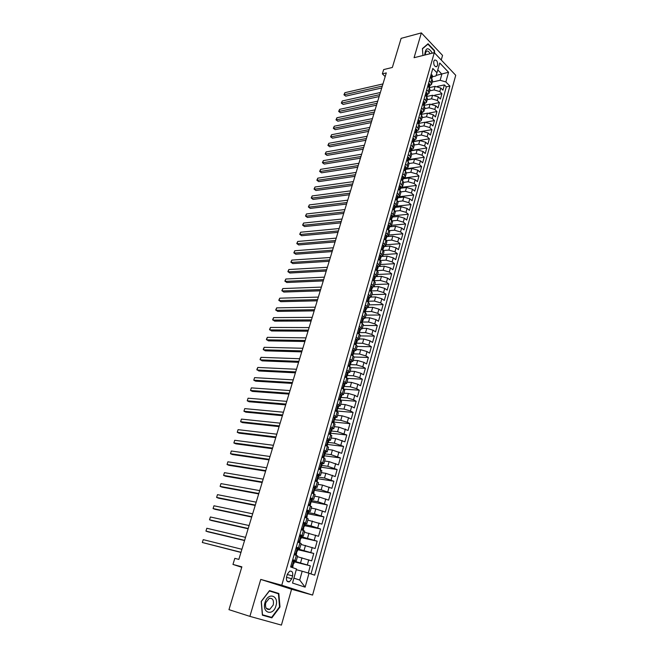 <?xml version="1.0" encoding="UTF-8"?>
<svg xmlns="http://www.w3.org/2000/svg" width="658" height="658" viewBox="0 0 658 658"><rect width="100%" height="100%" fill="white"/><g stroke="black" fill="none" stroke-linecap="round" stroke-linejoin="round"><path stroke-width="0.99" d="M433.762 61.342C433.54 65.052 434.551 66.787 436.772 66.565L437.562 65.306C437.776 61.605 436.772 59.87 434.543 60.092L433.762 61.342M441.238 60.001L442.546 55.404L421.359 32.9L401.125 38.353L392.349 67.461L383.663 69.584L382.356 73.852L385.185 76.575M312.583 595.079L455.731 75.283L434.305 52.681L281.772 585.233L312.583 595.079L291.568 589.231L260.749 579.418L249.892 616.365L281.418 625.1L291.568 589.231M249.892 616.365L228.968 609.653L241.873 566.826L232.965 564.432L241.741 567.278M308.289 573.044L310.296 565.822L294.356 561.858M297.441 556.701L311.686 560.863L313.751 553.444L297.819 549.693M300.936 544.396L315.124 548.517L317.172 541.164L301.249 537.635M304.399 532.199L318.538 536.278L320.569 528.983L304.654 525.668M307.837 520.091L321.918 524.138L323.942 516.9L308.034 513.791M311.242 508.091L315.782 508.947L325.282 512.097L327.281 504.916L311.102 501.758L310.157 505.805M314.623 496.181L319.155 496.979L328.613 500.154L330.596 493.031L313.965 490.202M317.978 484.362L322.51 485.102L331.912 488.302L333.886 481.237L317.312 478.621M321.31 472.641L325.833 473.324L335.193 476.548L337.143 469.541L320.767 467.155M324.608 461.011L329.132 461.645L338.442 464.885L340.383 457.935L324.501 455.813M327.881 449.48L332.405 450.056L341.666 453.313L343.591 446.42L327.75 444.487M331.13 438.031L335.654 438.549L344.866 441.839L346.774 434.996L330.941 433.252M334.354 426.68L338.87 427.141L348.049 430.447L349.941 423.653L334.116 422.099M337.554 415.412L342.07 415.823L348.526 417.723L351.199 419.146L353.075 412.41L337.266 411.036M340.729 404.234L345.236 404.596L351.668 406.479L354.325 407.935L356.184 401.248L340.383 400.056M343.879 393.139L348.386 393.451L354.794 395.326L357.426 396.815L359.276 390.178L343.904 389.191M347.005 382.134L351.504 382.397L357.886 384.264L360.502 385.777L362.336 379.189L347.605 378.399M350.105 371.211L354.604 371.425L360.962 373.283L363.553 374.821L365.379 368.291L351.018 367.674M353.181 360.37L357.681 360.535L364.014 362.385L366.588 363.948L368.39 357.467L354.136 357.014M356.233 349.62L360.732 349.727L367.041 351.569L369.59 353.165L371.383 346.733L357.146 346.421M359.268 338.944L363.759 339.01L370.043 340.844L372.576 342.464L374.361 336.074L360.123 335.917M362.278 328.35L366.761 328.367L373.02 330.193L375.537 331.838L377.305 325.504L363.084 325.488M365.256 317.839L369.738 317.806L375.981 319.624L378.482 321.293L380.234 315.009L366.029 315.133M368.225 307.401L372.699 307.327L378.918 309.137L381.393 310.831L383.137 304.588L368.941 304.86M368.373 294.389L371.161 297.038L375.636 296.931L381.829 298.732L384.288 300.443L386.016 294.249L371.836 294.661M374.04 286.773L378.547 286.608L384.724 288.401L387.167 290.137L388.878 283.993L374.715 284.536M376.82 276.574L381.443 276.36L387.587 278.145L390.021 279.905L391.716 273.802L377.569 274.485M379.485 266.457L384.313 266.186L390.441 267.962L392.851 269.755L394.537 263.694L380.398 264.508M381.887 256.439L387.159 256.094L393.27 257.862L395.664 259.671L397.333 253.659L383.211 254.605M384.066 246.52L389.988 246.076L396.075 247.836L398.452 249.67L400.113 243.699L386.007 244.776M386.879 236.625L392.801 236.132L398.855 237.883L401.216 239.734L402.869 233.812L388.779 235.013M389.668 226.804L395.59 226.253L401.627 227.997L403.971 229.872L405.608 223.991L391.526 225.316M392.439 217.058L398.353 216.449L404.374 218.193L406.702 220.085L408.322 214.245L394.257 215.701L392.571 216.605M395.195 207.377L401.1 206.719L407.096 208.454L409.408 210.371L411.02 204.572L396.906 206.151M397.925 197.77L403.831 197.063L409.802 198.79L412.097 200.723L413.701 194.965L399.34 196.701M400.64 188.229L406.537 187.472L412.484 189.191L414.77 191.149L416.358 185.433L400.87 187.431M403.338 178.762L409.227 177.956L415.157 179.659L417.419 181.633L418.998 175.966L403.527 178.096M406.011 169.353L411.892 168.497L417.805 170.2L420.051 172.199L421.622 166.564L406.167 168.818M408.667 160.017L414.54 159.113L420.429 160.807L422.666 162.822L424.221 157.229L408.783 159.606M411.308 150.748L417.172 149.794L423.045 151.48L425.257 153.52L426.803 147.96L411.382 150.468M413.915 141.544L419.788 140.541L425.636 142.227L427.832 144.275L429.37 138.764L413.964 141.388M416.473 132.406L422.378 131.353L428.202 133.031L430.398 135.096L431.919 129.626L416.498 132.373M418.965 123.35L424.953 122.232L430.76 123.901L432.931 125.991L434.453 120.554L425.866 122.149M421.457 114.352L427.511 113.176L433.301 114.837L435.456 116.943L436.961 111.539L428.942 113.094M424.089 105.387L430.052 104.178L435.818 105.831L437.965 107.953L439.454 102.59L431.862 104.129M426.68 96.487L432.569 95.254L438.318 96.891L440.449 99.029L441.937 93.707L434.691 95.221M429.83 85.639L431.541 84.397L430.85 82.489L429.271 80.885M427.289 94.571L429 93.346L428.3 91.462L426.705 89.866M424.731 103.561L426.442 102.36L425.726 100.493L424.13 98.914M422.156 112.608L423.859 111.441L423.143 109.59L421.531 108.027M419.557 121.73L421.268 120.578L420.536 118.761L418.907 117.206M416.95 130.917L418.653 129.791L417.912 127.989L416.275 126.451M414.318 140.162L416.021 139.06L415.264 137.283L413.619 135.762M411.669 149.481L413.364 148.404L412.599 146.644L410.946 145.138M408.996 158.858L410.691 157.813L409.918 156.078L408.248 154.581M406.307 168.308L408.001 167.288L407.22 165.577L405.534 164.097M403.601 177.825L405.295 176.838L404.497 175.143L402.803 173.679M400.878 187.415L402.564 186.453L401.758 184.783L400.048 183.335M398.131 197.071L399.817 196.133L397.276 193.057M395.359 206.801L397.045 205.888L394.479 202.853M389.766 226.475L391.444 225.62L388.829 222.667M386.937 236.419L388.607 235.597L385.975 232.677M384.083 246.437L385.752 245.648L383.096 242.769M381.212 256.53L382.882 255.773L380.201 252.943M378.325 266.704L379.987 265.972L377.273 263.184M375.405 276.944L377.067 276.245L374.328 273.506M372.469 287.266L374.131 286.6L371.367 283.911M369.508 297.671L371.161 297.038M366.531 308.15L368.184 307.549L365.363 304.95M363.529 318.711L365.174 318.143L362.328 315.593M360.502 329.354L362.139 328.819L359.268 326.319M355.583 339.24L356.825 339.248L357.45 340.079L359.087 339.577L356.192 337.126M352.491 350.081L353.741 350.097L354.374 350.887L356.011 350.418L353.083 348.016M351.282 361.768L352.91 361.341L349.949 358.988M348.156 372.749L349.785 372.354L346.799 370.051M345.014 383.803L346.626 383.45L343.616 381.204M340.408 392.439L343.451 394.636L341.806 394.948M337.184 403.765L340.252 405.912L338.59 406.183M333.927 415.19L337.028 417.271L335.341 417.501M330.637 426.697L333.779 428.72L332.051 428.909M327.33 438.302L330.497 440.268L328.72 440.408M323.999 449.99L327.199 451.906L325.34 451.988M320.635 461.784L323.868 463.635L321.91 463.66M317.246 473.67L320.504 475.463L318.406 475.413M313.825 485.653L317.123 487.381L314.828 487.257M310.379 497.736L313.71 499.397L310.025 498.97M306.908 509.917L310.272 511.521L306.595 511.011M303.404 522.197L306.801 523.735L303.132 523.159M299.867 534.584L303.305 536.048L299.637 535.398M296.306 547.069L299.777 548.468L296.116 547.744M232.965 564.432L234.824 558.346L238.846 559.399L386.295 72.906L382.356 73.852M291.807 578.752L292.613 575.923C293.131 572.386 292.152 570.799 289.676 571.16L287.365 574.179L286.559 577.017C286.033 580.562 287.011 582.149 289.479 581.795L291.807 578.752L286.477 577.321M432.347 76.772L435.917 75.966L436.978 72.75L432.816 68.457L290.63 566.974L296.503 568.981L292.522 583.054L305.131 587.158L309.005 573.25L314.647 575.182L449.899 86.091L445.869 81.937L440.136 80.292L441.863 74.132L437.784 69.896M436.978 72.75L439.741 62.995L448.567 72.257L445.869 81.937M429.707 90.853L434.074 89.924L439.815 91.561L441.937 93.707M429.23 87.646L435.078 86.379L434.074 89.924M427.19 99.72L431.566 98.815L437.323 100.46L439.454 102.59M424.657 108.644L429.032 107.772L434.815 109.425L436.961 111.539M422.107 117.634L426.491 116.795L432.281 118.456L434.453 120.554M419.533 126.681L423.925 125.875L429.74 127.545L431.919 129.626M416.95 135.795L421.342 135.022L427.182 136.7L429.37 138.764M414.343 144.974L418.743 144.234L424.599 145.92L426.803 147.96M411.719 154.219L416.119 153.52L422 155.206L424.221 157.229M409.07 163.521L413.487 162.863L419.385 164.558L421.622 166.564M406.405 172.898L410.831 172.273L416.744 173.975L418.998 175.966M403.699 182.348L408.149 181.756L414.088 183.467L416.358 185.433M400.952 191.865L405.451 191.297L411.414 193.016L413.701 194.965M398.156 201.455L402.737 200.92L408.725 202.648L411.02 204.572M395.31 211.111L400.006 210.609L406.011 212.337L408.322 214.245M392.423 220.841L397.251 220.364L403.272 222.108L405.608 223.991M389.487 230.637L394.471 230.193L400.525 231.945L402.869 233.812M386.493 240.515L391.683 240.096L397.745 241.856L400.113 243.699M383.441 250.459L388.862 250.073L394.956 251.841L397.333 253.659M380.324 260.469L386.024 260.124L392.135 261.892L394.537 263.694M377.223 270.553L383.17 270.249L389.306 272.025L391.716 273.802M374.336 280.703L380.291 280.448L386.443 282.233L388.878 283.993M371.433 290.918L377.388 290.721L383.565 292.522L386.016 294.249M368.505 301.216L374.46 301.076L380.669 302.886L383.137 304.588M365.552 311.588L371.515 311.514L377.741 313.323L380.234 315.009M362.583 322.033L368.554 322.025L374.797 323.843L377.305 325.504M359.581 332.57L365.56 332.611L371.836 334.445L374.361 336.074M356.48 343.172L362.55 343.287L368.842 345.121L371.383 346.733M353.256 353.856L359.515 354.045L365.832 355.888L368.39 357.467M349.998 364.622L356.455 364.877L362.797 366.736L365.379 368.291M346.782 375.463L353.371 375.8L359.737 377.659L362.336 379.189M343.591 386.394L350.262 386.805L356.652 388.681L359.276 390.178M340.704 397.432L347.128 397.901L353.543 399.776L356.184 401.248M337.908 408.56L343.978 409.079L350.418 410.962L353.075 412.41M334.782 419.763L340.795 420.339L347.26 422.239L349.941 423.653M331.566 431.048L337.587 431.697L346.774 434.996M328.334 442.423L334.354 443.138L343.591 446.42M325.077 453.888L331.097 454.678L340.383 457.935M321.787 465.436L327.816 466.308L337.143 469.541M318.472 477.083L324.509 478.029L333.886 481.237M315.133 488.828L321.17 489.84L330.596 493.031M311.769 500.656L317.814 501.75L327.281 504.916M308.38 512.582L314.417 513.758L323.942 516.9M304.958 524.607L311.004 525.865L320.569 528.983M301.504 536.731L317.172 541.164M298.033 548.953L313.751 553.444M292.72 559.662L296.223 560.994L292.563 560.188M294.529 561.274L310.296 565.822M310.987 573.932L446.321 86.864L444.397 84.882L437.455 86.387M435.078 86.379L440.802 88.016L442.916 90.171L444.397 84.882M294.159 554.612L297.646 555.969L296.223 560.986M299.777 548.459L301.191 543.492L297.737 542.06M303.305 536.04L304.703 531.113L301.29 529.616M306.801 523.719L308.191 518.833L304.81 517.27M310.272 511.505L311.645 506.66L308.298 505.031M313.71 499.381L315.075 494.577L311.76 492.883M317.123 487.364L318.48 482.602L315.198 480.85M320.512 475.438L321.852 470.717L318.604 468.907M323.868 463.61L325.2 458.93L321.984 457.055M327.199 451.881L328.523 447.234L325.332 445.301M330.505 440.243L331.813 435.637L328.655 433.647M333.787 428.695L335.078 424.13L331.961 422.082M337.036 417.246L338.319 412.714L335.226 410.608M340.26 405.879L341.535 401.388L338.475 399.225M343.46 394.603L344.726 390.153L341.699 387.932M346.643 383.417L347.893 379L344.891 376.73M349.793 372.321L351.035 367.937L348.057 365.618M352.918 361.308L354.152 356.965L351.207 354.588M356.019 350.385L357.245 346.075L354.325 343.649M359.095 339.544L360.313 335.267L357.426 332.792M362.155 328.778L363.356 324.542L360.494 322.017M365.182 318.102L366.374 313.899L363.545 311.324M368.192 307.508L369.377 303.338L366.572 300.714M371.178 296.997L372.354 292.851L369.574 290.186M374.139 286.559L375.307 282.455L372.551 279.74M377.083 276.204L378.235 272.124L375.512 269.369M379.995 265.922L381.147 261.884L378.449 259.079M382.898 255.723L384.033 251.71L381.36 248.864M385.769 245.599L386.904 241.618L384.247 238.731M388.623 235.548L389.742 231.6L387.118 228.663M391.452 225.571L392.571 221.656L389.972 218.678M391.666 212.723L394.249 215.717M394.265 215.668L395.368 211.777L392.793 208.767M397.062 205.839L398.156 201.981L395.606 198.93M399.825 196.084L400.919 192.251L400.105 190.606L398.386 189.159M402.581 186.395L403.658 182.595L402.852 180.925L401.158 179.461M405.312 176.78L406.381 173.005L405.591 171.31L403.897 169.838M408.001 167.288L409.079 163.488L408.305 161.769L406.628 160.281M410.691 157.813L411.768 154.038L410.995 152.294L409.334 150.797M413.364 148.404L414.425 144.661L413.668 142.893L412.015 141.38M416.021 139.06L417.073 135.342L416.325 133.558L414.68 132.028M418.653 129.791L419.697 126.097L418.965 124.288L417.328 122.742M421.268 120.578L422.304 116.918L421.581 115.084L419.96 113.53M423.859 111.441L424.895 107.797L424.18 105.946L422.568 104.375M426.442 102.36L427.461 98.749L426.762 96.874L425.158 95.287M429 93.346L430.019 89.759L429.32 87.859L427.733 86.272M431.541 84.397L432.553 80.827L431.862 78.919L430.291 77.307M293.912 578.135L299.703 580.052L302.186 571.226L309.005 573.25M296.297 569.713L302.186 571.226M260.749 579.418L281.772 585.233M421.359 32.9L414.071 57.698L434.305 52.681M436.09 75.44L448.567 72.257M432.207 82.053L440.136 80.292M446.321 86.864L449.899 86.091M299.703 580.052L305.131 587.158M279.995 606.989L278.844 593.491L269.517 590.604L261.201 601.428L262.394 615.181L271.861 617.846L279.995 606.989L279.535 606.849L271.655 617.369L262.484 614.786L261.333 601.47L269.385 590.983L278.416 593.771L279.535 606.849M434.642 53.035L434.461 50.51L428.062 43.749L422.42 48.585L422.921 55.502L422.461 48.84L427.922 44.152L434.124 50.699L434.264 52.689M262.386 615.057L268.464 616.472M275.283 592.8L269.467 590.67M268.275 616.719L271.861 617.846M275.258 592.463L278.844 593.491M434.041 50.608L434.461 50.51M290.951 565.839L292.744 567.533L291.905 567.41M291.913 567.196L290.704 566.999M292.44 560.641L294.537 561.241L293.855 563.626L293.336 563.503L292.744 567.533M293.715 560.887L292.226 561.389M241.009 552.284L202.319 542.496L203.232 539.642L241.914 549.29M293.254 563.552L293.855 563.626M240.951 552.449L202.319 542.496L203.232 539.642M265.01 602.555C261.67 613.166 273.259 616.423 275.965 605.796C279.263 595.4 267.872 591.863 265.01 602.555M265.742 602.769C264.977 607.622 266.309 609.834 269.722 609.415L273.243 604.99C273.999 600.137 272.659 597.933 269.229 598.369L265.742 602.769M432.216 53.199L431.993 52.558C427.996 46.784 425.561 47.615 424.698 55.066M430.019 53.742L429.995 53.693C428.917 51.365 427.667 50.567 426.236 51.291L424.969 54.992M427.453 44.275L427.922 44.152M294.545 553.246L296.322 554.974L294.57 554.76M295.5 554.604L294.208 554.447M296.01 548.122L298.09 548.731L297.424 551.1L296.898 550.952L296.322 554.974M297.284 548.344L295.804 548.83M244.628 540.341L205.938 531.105L206.834 528.267L245.524 537.364M296.774 551.05L297.424 551.1M244.562 540.555L207.994 531.82L205.938 531.105L206.834 528.267M298.107 540.753L299.859 542.513L298.748 542.439M299.053 542.118L297.753 542.019M299.555 535.702L301.627 536.328L300.953 538.672L300.435 538.507L299.859 542.513M300.821 535.916L299.357 536.369M248.214 528.489L209.515 519.795L210.412 516.982L249.111 525.545M300.27 538.647L300.953 538.672M248.132 528.761L211.563 520.536L209.515 519.795L210.412 516.982M301.644 528.366L303.379 530.159L302.688 530.159M302.581 529.739L301.512 529.698M303.067 523.381L305.123 524.023L304.457 526.351L303.947 526.161L303.379 530.159M304.333 523.587L302.886 524.023M251.784 516.736L213.077 508.568L213.965 505.78L252.664 513.808M303.741 526.359L304.457 526.351M251.685 517.056L215.108 509.325L213.077 508.568L213.965 505.78M305.147 516.078L306.48 517.945M306.077 517.459L305.287 517.468M306.546 511.167L308.594 511.817L307.936 514.128L307.426 513.923L306.867 517.912M307.821 511.356L306.381 511.768M255.312 505.064L216.605 497.432L217.485 494.66L256.192 502.169M307.187 514.161L307.936 514.128M255.205 505.443L218.621 498.205L216.605 497.432L217.485 494.66M308.627 503.896L310.321 505.755M309.548 505.278L308.61 505.163M310 499.052L312.04 499.718L311.382 502.005L310.617 502.07M311.267 499.225L309.844 499.619M258.824 493.492L220.109 486.377L220.981 483.622L259.696 490.613M258.693 493.919L222.116 487.167L220.109 486.377L220.981 483.622M312.073 491.806L313.718 493.73M312.986 493.196L312.131 493.048M313.43 487.035L315.453 487.71L314.804 489.98L314.302 489.733L313.751 493.697M314.697 487.191L313.282 487.57M262.303 482.01L223.588 475.397L224.452 472.666L263.167 479.156M314.014 490.078L314.804 489.98M262.164 482.487L225.579 476.211L223.588 475.397L224.452 472.666M315.486 479.822L317.156 481.722L317.699 477.79L318.201 478.053L318.842 475.8L318.094 475.257L316.687 475.611M316.399 481.212L315.807 481.121M316.835 475.117L318.094 475.257M265.758 470.618L227.043 464.507L227.898 461.793L266.613 467.78M317.395 478.185L318.201 478.053M265.602 471.136L229.017 465.338L227.043 464.507L227.898 461.793M318.883 467.928L320.495 469.779M320.207 463.29L322.198 463.989L321.565 466.226L321.063 465.938L320.545 469.804M321.466 463.421L320.068 463.758M269.18 459.317L230.473 453.691L231.32 451.001L270.035 456.504M320.75 466.382L321.565 466.226M269.015 459.876L232.43 454.546L230.473 453.691L231.32 451.001M322.247 456.134L323.736 457.886M323.547 451.561L325.537 452.268L324.904 454.489L324.41 454.185L323.909 457.976M324.813 451.684L323.423 451.997M272.585 448.09L233.87 442.957L234.717 440.292L273.432 445.301M324.081 454.678L324.904 454.489M272.396 448.707L235.819 443.829L233.87 442.957L234.717 440.292M325.587 444.43L326.796 446.017M326.87 439.922L328.844 440.646L328.219 442.842L327.725 442.521L327.248 446.239M328.128 440.029L326.755 440.325M275.957 436.961L237.25 432.306L238.089 429.658L276.796 434.19M327.388 443.064L328.219 442.842M275.76 437.619L239.183 433.194L237.25 432.306L238.089 429.658M330.16 428.383L332.125 429.115L331.5 431.294L331.007 430.957L330.555 434.609M331.418 428.473L330.053 428.753M328.893 432.824L329.748 434.198L331.369 428.49M279.305 425.915L240.598 421.729L241.437 419.097L280.135 423.16M330.678 431.541L331.5 431.294M279.091 426.614L242.522 422.633L240.598 421.729L241.437 419.097M333.425 416.925L335.374 417.674L334.757 419.837L334.272 419.483L333.845 423.061M334.683 417.016L333.326 417.271M332.175 421.309L332.981 422.617M282.627 414.951L243.929 411.234L244.76 408.618L283.458 412.221M333.935 420.117L334.757 419.837M282.405 415.7L245.829 412.155L243.929 411.234L244.76 408.618M336.666 405.567L338.607 406.323L337.99 408.47L337.513 408.1L337.102 411.612M337.924 405.641L336.575 405.879M335.432 409.885L336.189 411.118M285.926 404.07L247.235 400.812L248.058 398.213L286.748 401.364M337.176 408.774L337.99 408.47M285.687 404.859L249.127 401.75L247.235 400.812L248.058 398.213M339.882 394.298L341.806 395.055L341.198 397.193L340.721 396.799L340.334 400.245M341.132 394.356L339.799 394.578M338.664 398.551L339.372 399.719M289.199 393.27L250.509 390.465L251.331 387.883L290.014 390.581M340.392 397.514L341.198 397.193M288.944 394.101L252.392 391.42L250.509 390.465L251.331 387.883M343.073 383.112L344.323 383.162L344.989 383.885L344.381 385.999L343.912 385.596L343.542 388.977M344.323 383.162L342.999 383.359M341.872 387.307L342.53 388.401M292.448 382.553L253.766 380.192L254.58 377.634L293.254 379.88M343.591 386.353L344.381 385.999M292.185 383.425L255.633 381.163L253.766 380.192L254.58 377.634M346.24 372.017L347.482 372.058L348.14 372.798L347.539 374.896L347.07 374.476L346.717 377.791M347.482 372.058L346.174 372.239M345.055 376.154L345.664 377.182M295.672 371.91L256.998 369.993L257.804 367.452L296.478 369.261M346.758 375.266L347.539 374.896M295.393 372.831L258.849 370.98L256.842 369.475L257.804 367.452M349.373 361.003L350.624 361.036L351.265 361.801L350.673 363.882L350.212 363.438L349.875 366.695M350.624 361.036L349.324 361.201M348.214 365.083L348.773 366.037M298.872 361.357L260.206 359.86L261.012 357.343L299.67 358.725M349.908 364.269L350.673 363.882M298.584 362.311L262.049 360.864L260.05 359.375L261.012 357.343M353.741 350.097L352.441 350.245M351.347 354.103L351.857 354.983M302.047 350.87L263.397 349.809L264.187 347.309L302.836 348.263M353.033 353.354L353.782 352.951L353.321 352.491L353.009 355.69M301.742 351.874L265.223 350.829L263.233 349.34L264.187 347.309M356.825 339.248L355.542 339.38M354.456 343.205L354.917 344.011M305.205 340.474L266.556 339.824L267.345 337.34L305.986 337.883M356.134 342.522L356.875 342.102L356.414 341.625L356.118 344.759M304.884 341.51L268.374 340.86L266.391 339.38L267.345 337.34M358.651 328.482L359.893 328.482L360.51 329.304L359.934 331.344L359.474 330.851L359.202 333.919M359.893 328.482L358.618 328.597M357.541 332.389L357.952 333.129M308.331 330.143L269.698 329.913L270.479 327.445L309.112 327.577M359.21 331.772L359.934 331.344M308.002 331.221L271.507 330.966L269.525 329.485L270.479 327.445M361.694 317.806L362.936 317.798L363.545 318.637L362.969 320.66L362.517 320.15L362.262 323.168M362.936 317.798L361.67 317.896M360.6 321.655L360.971 322.321M311.44 319.895L272.823 320.076L273.596 317.625L312.213 317.345M362.262 321.104L362.969 320.66M311.102 321.014L274.608 321.137L272.642 319.665L273.596 317.625M364.721 307.22L365.955 307.187L366.555 308.059L365.988 310.058L365.535 309.54L365.297 312.492M365.955 307.187L364.705 307.27M363.635 311.012L363.964 311.604M314.524 309.721L275.916 310.305L276.689 307.87L315.289 307.187M365.297 310.518L365.988 310.058M314.17 310.872L277.692 311.382L275.735 309.91L276.689 307.87M368.949 296.668L367.707 296.733L368.949 296.668L369.541 297.556L368.982 299.538L368.538 299.003L368.307 301.899M366.646 300.443L366.934 300.961M317.584 299.62L278.992 300.599L279.757 298.181L318.34 297.103M368.307 300.007L368.982 299.538M317.222 300.813L280.76 301.693L278.803 300.229L279.757 298.181M371.926 286.222L370.693 286.279L371.926 286.222L372.51 287.127L371.951 289.101L371.507 288.549L371.301 291.387M369.64 289.956L369.878 290.4M320.619 289.594L282.052 290.959L282.808 288.566L321.375 287.102M371.293 289.569L371.951 289.101M320.249 290.82L283.804 292.07L281.854 290.606L282.808 288.566M373.654 275.899L374.879 275.858L375.455 276.779L374.896 278.745L374.46 278.169L374.262 280.958M323.637 279.642L285.079 281.394L285.835 279.008L324.386 277.158M374.262 279.222L374.896 278.745M323.259 280.9L286.822 282.512L284.881 281.056L285.835 279.008M376.59 265.593L377.807 265.577L378.375 266.515L377.824 268.456L377.388 267.872L377.207 270.603M326.631 269.755L288.089 271.886L288.846 269.525L327.38 267.296M377.207 268.941L377.824 268.456M326.236 271.055L289.824 273.021L287.891 271.573L288.846 269.525M379.501 255.37L380.711 255.362L381.27 256.324L380.727 258.249L380.291 257.656L380.135 260.329M329.609 259.943L291.083 262.452L291.831 260.099L330.349 257.5M380.127 258.742L380.727 258.249M329.206 261.284L292.802 263.603L290.877 262.155L291.831 260.099M382.397 245.22L383.598 245.228L384.149 246.207L383.606 248.124L383.178 247.507L383.038 250.13M332.561 250.204L294.052 253.083L294.792 250.747L333.293 247.778M383.03 248.609L383.606 248.124M332.142 251.57L295.763 254.243L293.838 252.804L294.792 250.747M385.275 235.153L386.46 235.177L387.003 236.164L386.468 238.064L386.049 237.439L385.917 240.006M335.49 240.532L297.005 243.773L297.737 241.453L336.222 238.122M385.909 238.558L386.468 238.064M335.062 241.938L298.699 244.949L296.783 243.509L297.737 241.453M388.121 225.151L389.306 225.192L389.84 226.196L389.306 228.087L388.886 227.446L388.771 229.963M338.401 230.925L299.933 234.528L300.665 232.225L339.125 228.54M388.763 228.581L389.306 228.087M337.965 232.364L301.619 235.712L299.711 234.281L300.665 232.225M390.951 215.232L392.127 215.281L392.653 216.309L392.119 218.185L391.707 217.518L391.609 219.986M341.288 221.392L302.844 225.349L303.568 223.062L342.012 219.024M391.6 218.678L392.119 218.185M340.844 222.865L304.522 226.549L302.614 225.118L303.568 223.062M393.764 205.378L394.932 205.444L395.45 206.489L394.923 208.347L394.512 207.673L394.422 210.091M344.159 211.925L305.731 216.227L306.455 213.957L344.874 209.573M394.413 208.841L394.923 208.347M343.706 213.431L307.401 217.444L305.501 216.021L306.455 213.957M396.552 195.599L397.712 195.681L398.222 196.742L397.695 198.584L397.292 197.902L397.218 200.262M347.013 202.524L308.602 207.171L309.318 204.918L347.72 200.188M397.21 199.078L397.695 198.584M346.544 204.062L310.255 208.397L308.372 206.974L309.318 204.918M399.324 185.893L400.467 185.984L400.977 187.061L400.451 188.895L400.056 188.196L399.99 190.516M349.842 193.189L311.456 198.173L312.163 195.936L350.541 190.869M399.982 189.389L400.451 188.895M349.365 194.76L313.101 199.415L311.218 198L312.163 195.936M313.101 199.415L311.218 198M402.071 176.262L403.214 176.369L403.708 177.454L403.19 179.272L402.795 178.557L402.737 179.766L403.19 179.272M352.647 183.919L314.285 189.241L314.993 187.012L353.346 181.616M402.737 179.766L402.745 180.827M352.162 185.515L315.922 190.491L314.047 189.076L314.993 187.012M315.922 190.491L314.047 189.076M404.793 166.696L405.928 166.811L406.422 167.913L405.904 169.723L405.517 168.999L405.46 170.2L405.904 169.723M355.435 174.715L317.098 180.366L317.806 178.154L356.134 172.421M405.46 170.2L405.484 171.22M354.942 176.344L318.727 181.624L316.852 180.218L317.806 178.154M318.727 181.624L316.852 180.218M407.508 157.196L408.634 157.328L409.111 158.446L408.602 160.239L408.215 159.499L408.166 160.7L408.602 160.239M358.207 165.569L319.895 171.549L320.594 169.353L358.898 163.299M408.166 160.7L408.199 161.679M357.705 167.231L321.507 172.815L319.64 171.417L320.594 169.353M321.507 172.815L319.64 171.417M410.197 147.77L411.316 147.91L411.785 149.045L411.283 150.83L410.896 150.073L410.888 152.204M360.962 156.497L322.675 162.789L323.366 160.61L361.645 154.235M410.872 151.307L411.283 150.83M360.452 158.183L324.271 164.072L322.412 162.674L323.366 160.61M324.271 164.072L322.412 162.674M412.862 138.41L413.972 138.567L414.441 139.71L413.94 141.478L413.561 140.713L413.569 142.794M363.693 147.482L325.43 154.087L326.113 151.924L364.376 145.237M413.545 141.964L413.94 141.478M363.175 149.193L327.018 155.387L325.167 153.988L326.113 151.924M327.018 155.387L325.167 153.988M415.511 129.116L416.621 129.281L417.082 130.448L416.58 132.2L416.201 131.419L416.226 133.459M366.407 138.525L328.169 145.451L328.852 143.296L367.082 136.296M416.193 132.677L416.58 132.2M365.881 140.269L329.748 146.75L327.906 145.369L328.852 143.296M329.748 146.75L327.906 145.369M418.143 119.888L419.245 120.069L419.697 121.245L419.204 122.988L418.833 122.191L418.858 124.189M369.105 129.634L330.892 136.864L331.566 134.726L369.771 127.422M418.833 123.465L419.204 122.988M368.562 131.411L332.463 138.18L330.62 136.798L331.566 134.726M332.463 138.18L330.62 136.798M420.758 110.725L421.844 110.914L422.296 112.107L421.803 113.842L421.433 113.036L421.474 114.986M371.778 120.801L333.59 128.335L334.264 126.213L372.444 118.604M421.441 114.311L421.803 113.842M371.235 122.602L335.152 129.659L333.318 128.285L334.264 126.213M335.152 129.659L333.318 128.285M423.357 101.628L424.435 101.834L424.879 103.035L424.385 104.754L424.023 103.939L424.081 105.839M374.435 112.033L336.279 119.863L336.945 117.749L375.101 109.845M424.04 105.222L424.385 104.754M373.884 113.859L337.825 121.195L335.999 119.822L336.945 117.749M337.825 121.195L335.999 119.822M425.932 92.597L427.001 92.811L427.437 94.028L426.952 95.739L426.598 94.908L426.655 96.775M377.075 103.314L338.944 111.441L339.61 109.351L377.733 101.151M426.614 96.2L426.952 95.739M376.516 105.173L340.49 112.789L338.664 111.424L339.61 109.351M340.49 112.789L338.664 111.424M428.49 83.624L429.551 83.854L429.987 85.088L429.501 86.782L429.148 85.935L429.222 87.761M379.699 94.662L341.601 103.084L342.259 100.995L380.349 92.507M429.172 87.243L429.501 86.782M379.131 96.545L343.131 104.441L341.313 103.076L342.259 100.995M343.131 104.441L341.313 103.076M431.031 74.716L432.084 74.954L432.512 76.205L432.035 77.883L431.681 77.027L431.763 78.804M382.306 86.066L344.233 94.768L344.882 92.704L382.956 83.928M431.714 78.351L432.035 77.883M381.722 87.983L345.754 96.142L343.945 94.777L344.882 92.704M345.754 96.142L343.945 94.777M432.569 95.254L431.566 98.815M430.052 104.178L429.032 107.772M427.511 113.176L426.491 116.795M424.953 122.232L423.925 125.875M422.378 131.353L421.342 135.022M419.788 140.541L418.743 144.234M417.172 149.794L416.119 153.52M414.54 159.113L413.487 162.863M411.892 168.497L410.831 172.273M409.227 177.956L408.149 181.756M406.537 187.472L405.451 191.297M403.831 197.063L402.737 200.92M401.1 206.719L400.006 210.609M398.353 216.449L397.251 220.364M395.59 226.253L394.471 230.193M392.801 236.132L391.683 240.096M389.988 246.076L388.862 250.073M387.159 256.094L386.024 260.124M384.313 266.186L383.17 270.249M381.443 276.36L380.291 280.448M378.547 286.608L377.388 290.721M375.636 296.931L374.46 301.076M372.699 307.327L371.515 311.514M369.738 317.806L368.554 322.025M366.761 328.367L365.56 332.611M363.759 339.01L362.55 343.287M360.732 349.727L359.515 354.045M357.681 360.535L356.455 364.877M354.604 371.425L353.371 375.8M351.504 382.397L350.262 386.805M348.386 393.451L347.128 397.901M345.236 404.596L343.978 409.079M342.07 415.823L340.795 420.339M338.87 427.141L337.587 431.697M335.654 438.549L334.354 443.138M332.405 450.056L331.097 454.678M329.132 461.645L327.816 466.308M325.833 473.324L324.509 478.029M322.51 485.102L321.17 489.84M319.155 496.979L317.814 501.75M315.782 508.947L314.417 513.758M312.369 521.013L311.004 525.865M308.939 533.177L307.557 538.071M305.476 545.441L304.086 550.376M301.989 557.803L300.583 562.779M308.758 559.818L307.36 564.794M440.802 88.016L439.815 91.561M438.318 96.891L437.323 100.46M435.818 105.831L434.815 109.425M433.301 114.837L432.281 118.456M430.76 123.901L429.74 127.545M428.202 133.031L427.182 136.7M425.636 142.227L424.599 145.92M423.045 151.48L422 155.206M420.429 160.807L419.385 164.558M417.805 170.2L416.744 173.975M415.157 179.659L414.088 183.467M412.484 189.191L411.414 193.016M409.802 198.79L408.725 202.648M407.096 208.454L406.011 212.337M404.374 218.193L403.272 222.108M401.627 227.997L400.525 231.945M398.855 237.883L397.745 241.856M396.075 247.836L394.956 251.841M393.27 257.862L392.135 261.892M390.441 267.962L389.306 272.025M387.587 278.145L386.443 282.233M384.724 288.401L383.565 292.522M381.829 298.732L380.669 302.886M378.918 309.137L377.741 313.323M375.981 319.624L374.797 323.843M373.02 330.193L371.836 334.445M370.043 340.844L368.842 345.121M367.041 351.569L365.832 355.888M364.014 362.385L362.797 366.736M360.962 373.283L359.737 377.659M357.886 384.264L356.652 388.681M354.794 395.326L353.543 399.776M351.668 406.479L350.418 410.962M348.526 417.723L347.26 422.239M345.351 429.049L344.076 433.606M342.16 440.465L340.877 445.055M338.936 451.972L337.644 456.603M335.687 463.577L334.387 468.241M332.422 475.265L331.106 479.97M329.115 487.052L327.791 491.797M325.792 498.937L324.46 503.715M322.445 510.912L321.096 515.732M319.064 522.995L317.699 527.848M315.651 535.168L314.285 540.062M312.221 547.44L310.839 552.375M296.355 555.393L294.916 560.435M299.916 542.866L298.493 547.867M303.445 530.447L302.038 535.406M306.949 518.134L305.551 523.044M310.42 505.92L309.038 510.789M313.866 493.796L312.492 498.632M317.288 481.779L315.922 486.575M320.676 469.861L319.327 474.615M324.04 458.034L322.7 462.755M327.38 446.305L326.047 450.985M330.686 434.667L329.362 439.314M333.968 423.127L332.66 427.733M337.225 411.678L335.925 416.243M340.457 400.319L339.166 404.851M343.665 389.043L342.382 393.542M346.84 377.865L345.573 382.323M349.998 366.769L348.74 371.194M353.132 355.756L351.882 360.156M356.233 344.833L354.999 349.192M359.317 334.001L358.092 338.327M362.377 323.243L361.16 327.536M365.412 312.566L364.203 316.827M368.422 301.981L367.222 306.209M371.416 291.469L370.224 295.664M374.377 281.04L373.193 285.202M377.322 270.685L376.146 274.814M380.25 260.412L379.082 264.516M383.145 250.213L381.985 254.284M386.024 240.096L384.881 244.134M388.886 230.045L387.743 234.059M391.716 220.076L390.589 224.057M394.537 210.182L393.41 214.13M397.325 200.353L396.215 204.276M400.105 190.606L398.995 194.497M402.852 180.925L401.758 184.783M405.591 171.31L404.497 175.143M408.305 161.769L407.22 165.577M410.995 152.294L409.918 156.078M413.668 142.893L412.599 146.644M416.325 133.558L415.264 137.283M418.965 124.288L417.912 127.989M421.581 115.084L420.536 118.761M424.18 105.946L423.143 109.59M426.762 96.874L425.726 100.493M429.32 87.859L428.3 91.462M431.862 78.919L430.85 82.489M287.275 574.516L292.613 575.923M293.665 560.904L291.881 567.147M297.235 548.361L295.467 554.554M300.772 535.933L299.028 542.069M304.284 523.595L302.548 529.69M307.771 511.373L306.044 517.41M311.226 499.241L309.515 505.229M314.647 487.208L312.953 493.146M318.044 475.273L316.366 481.171M321.417 463.438L319.755 469.286M324.764 451.692L323.111 457.491M328.079 440.046L326.442 445.795M334.634 417.024L333.038 422.642M337.875 405.649L336.296 411.184M341.091 394.364L339.536 399.809M344.274 383.17L342.752 388.533M347.44 372.058L345.935 377.338M350.582 361.036L349.102 366.235M353.691 350.105L352.236 355.213M356.784 339.248L355.353 344.282M359.852 328.482L358.437 333.441M362.895 317.798L361.505 322.675M365.914 307.196L364.548 311.991M368.908 296.668L367.567 301.389M371.885 286.23L370.561 290.877M374.838 275.858L373.53 280.431M377.766 265.577L376.483 270.076M380.669 255.362L379.411 259.795M383.556 245.228L382.314 249.588M386.427 235.169L385.201 239.463M389.265 225.192L388.064 229.403M392.086 215.281L390.91 219.427M394.89 205.444L393.731 209.524M397.671 195.681L396.527 199.695M400.434 185.984L399.307 189.932M403.173 176.36L402.063 180.243M405.896 166.811L404.802 170.628M408.593 157.32L407.524 161.078M411.275 147.91L410.222 151.603M413.94 138.558L412.903 142.194M416.58 129.281L415.56 132.85M419.204 120.06L418.208 123.572M421.811 110.914L420.824 114.36M424.402 101.826L423.431 105.214M426.968 92.803L426.014 96.142M429.518 83.846L428.588 87.119M432.051 74.946L431.138 78.17M435.876 66.779L436.772 66.565M287.036 581.129L289.479 581.795M266.309 608.37L269.722 609.415M353.782 352.951L354.374 350.887M356.875 342.102L357.459 340.054"/></g></svg>
